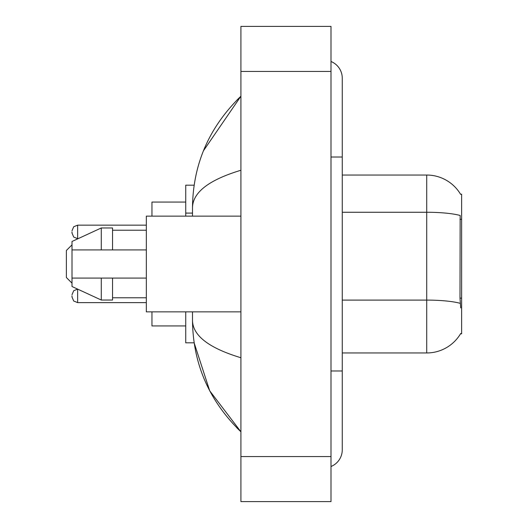 <?xml version="1.0" encoding="UTF-8"?>
<svg xmlns="http://www.w3.org/2000/svg" width="528" height="528" viewBox="0 0 528 528"><rect width="100%" height="100%" fill="white"/><g stroke="black" fill="none" stroke-linecap="round" stroke-linejoin="round"><path stroke-width="0.79" d="M342.263 352.961L426.716 352.961A39.415 39.415 0 0 0 460.713 333.478L460.515 333.815L461.624 333.815L461.624 194.185L460.601 194.324A39.415 39.415 0 0 0 426.716 175.039A39.415 39.415 0 0 1 460.515 194.185A39.415 39.415 0 0 0 426.716 175.039L342.263 175.039M194.139 185.176L185.737 185.176L185.737 216.143M192.496 311.857L192.496 320.529C192.977 363.832 209.114 400.917 240.913 431.785L209.715 390.812L194.139 342.824L185.737 342.824L185.737 311.857M331.003 370.979L342.263 370.979L342.263 78.197A18.018 18.018 0 0 0 331.003 61.499A18.018 18.018 0 0 1 342.263 78.197A18.018 18.018 0 0 0 331.003 61.499M331.003 466.501A18.018 18.018 0 0 0 342.263 449.803A18.018 18.018 0 0 1 331.003 466.501A18.018 18.018 0 0 0 342.263 449.803A18.018 18.018 0 0 1 331.003 466.501M240.913 170.254C209.068 179.857 192.925 192.258 192.496 207.471L192.496 216.143M240.913 501.6L331.003 501.6L331.003 26.4L240.913 26.4L240.913 501.6M192.496 207.471C192.977 164.168 209.114 127.083 240.913 96.215L203.458 150.784M192.496 320.529C192.852 335.689 208.996 348.097 240.913 357.746M460.713 307.916L459.994 298.135L460.152 215.483A39.415 6.844 180 0 0 426.716 212.263L426.716 175.039A39.415 39.415 0 0 1 460.601 194.324M240.913 216.143L146.329 216.143L146.329 311.857L240.913 311.857M101.284 249.922L72.006 249.922L72.006 241.481L101.284 227.964L101.284 249.922L146.329 249.922M101.284 227.964L112.543 227.964L112.543 249.922M146.329 278.078L112.543 278.078L112.543 300.036L101.284 300.036L101.284 278.078L72.006 278.078L72.006 286.519L101.284 300.036M72.006 249.922L72.006 278.078L79.457 278.078M112.543 278.078L101.284 278.078M72.006 295.865L72.006 296.993L72.006 295.865M72.006 231.904L72.006 233.033L72.006 231.904M72.006 244.86L66.376 250.49L66.376 277.51L72.006 283.14M151.958 311.857L151.958 325.934L185.737 325.934M185.737 202.066L151.958 202.066L151.958 216.143M461.624 219.311L459.994 219.311M461.624 298.135L459.994 298.135M192.496 213.094L185.737 213.094M331.003 157.021L342.263 157.021M240.913 456.555L331.003 456.555M240.913 71.445L331.003 71.445M426.716 352.961L426.716 212.263L342.263 212.263M460.277 303.349A39.415 6.844 180 0 0 426.716 300.095L342.263 300.095M77.636 289.12L77.636 302.623L146.329 302.623M146.329 225.152L77.636 225.152L77.636 238.663L73.689 237.046L72.006 233.033M342.263 370.979L342.263 449.803M240.913 96.215L236.999 99.997M240.913 431.785L236.999 428.003M112.543 230.221L146.329 230.221M112.543 297.779L146.329 297.779M77.616 289.113L73.689 290.73L72.006 294.743M77.636 302.623L73.689 301.006L72.006 296.993M77.636 238.663L78.104 238.663M77.636 225.152L73.689 226.769L72.006 230.782"/></g></svg>
